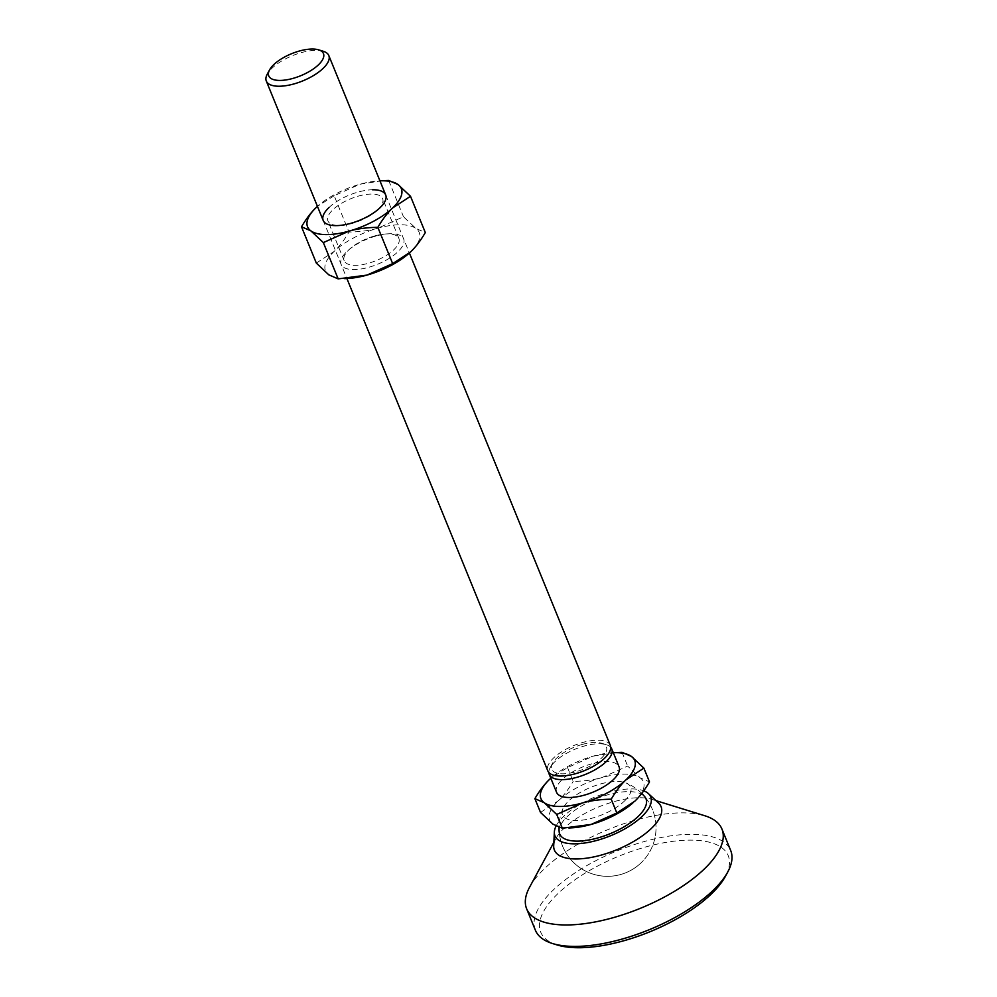 <?xml version="1.0" encoding="UTF-8"?>
<svg xmlns="http://www.w3.org/2000/svg" width="997" height="997" viewBox="0 0 997 997"><rect width="100%" height="100%" fill="white"/><g stroke="black" fill="none" stroke-linecap="round" stroke-linejoin="round"><path stroke-width="0.75" stroke-dasharray="4.99 3.74" d="M323.34 51.296A33.748 13.622 -22.2 0 0 272.119 68.12A33.748 13.622 -22.2 0 0 267.246 74.189M556.563 792.316A33.748 13.622 157.8 0 1 562.37 779.38A33.748 13.622 157.8 0 1 595.259 762.979A33.748 13.622 157.8 0 1 619.062 766.805M548.861 772.525A33.748 13.622 157.8 0 1 550.207 767.578A33.748 13.622 157.8 0 1 555.08 761.509A33.748 13.622 157.8 0 1 584.13 746.068A33.748 13.622 157.8 0 1 606.301 744.684A33.748 13.622 157.8 0 1 610.725 747.276M624.296 801.202A36.777 14.843 -22.2 0 0 625.954 782.932A36.777 14.843 -22.2 0 0 568.838 800.803A36.777 14.843 -22.2 0 0 562.931 808.642A36.777 14.843 -22.2 0 0 582.123 820.17A36.777 14.843 -22.2 0 0 624.296 801.202M610.314 745.357A33.748 13.622 -22.2 0 0 586.51 741.531A33.748 13.622 -22.2 0 0 553.622 757.932A33.748 13.622 -22.2 0 0 547.814 770.868M582.223 744.447A29.536 11.914 157.8 0 1 601.615 743.226A29.536 11.914 157.8 0 1 602.936 756.623A29.536 11.914 157.8 0 1 575.905 771.778A29.536 11.914 157.8 0 1 552.537 763.266A29.536 11.914 157.8 0 1 582.223 744.447M615.51 752.561L593.24 756.125L567.542 767.59L550.818 778.208A50.635 20.426 -22.2 0 1 551.665 777.448L551.615 777.51M567.542 767.59L573.175 781.374C583.98 781.224 593.576 779.953 601.989 777.573L627.674 766.107L640.149 777.847L649.508 781.91M540.511 812.43L558.407 800.728C563.455 795.955 568.377 789.512 573.175 781.374M622.053 752.324L627.674 766.107M613.317 752.71A50.635 20.426 -22.2 0 0 612.17 752.76A50.635 20.426 -22.2 0 0 593.24 756.125A50.635 20.426 -22.2 0 0 551.665 777.448M632.746 803.084A50.635 20.426 -22.2 0 0 634.728 801.276A50.635 20.426 -22.2 0 0 640.149 777.847A50.635 20.426 -22.2 0 0 601.989 777.573A50.635 20.426 -22.2 0 0 558.407 800.728A50.635 20.426 -22.2 0 0 552.986 824.17A50.635 20.426 -22.2 0 0 572.216 827.797M535.377 930.213A105.483 42.559 157.8 0 1 553.522 889.785A105.483 42.559 157.8 0 1 656.3 838.527A105.483 42.559 157.8 0 1 730.689 850.503M557.161 944.957A101.258 40.865 157.8 0 1 558.158 893.387A101.258 40.865 157.8 0 1 677.162 840.832A101.258 40.865 157.8 0 1 725.442 876.276M529.544 887.293A105.483 42.559 157.8 0 1 544.773 868.35A105.483 42.559 157.8 0 1 704.829 815.758M553.696 845.768A57.589 23.243 157.8 0 1 556.002 838.39A57.589 23.243 157.8 0 1 564.314 828.033A57.589 23.243 157.8 0 1 651.714 799.32A57.589 23.243 157.8 0 1 658.519 802.996M556.027 826.127A51.682 20.862 157.8 0 1 563.878 816.094A51.682 20.862 157.8 0 1 643.726 790.82M559.143 831.61A48.517 48.517 0 0 0 640.946 862.966A48.517 48.517 0 0 1 559.143 831.61A46.597 18.806 157.8 0 1 567.704 816.119A46.597 18.806 157.8 0 1 610.376 794.123A46.597 18.806 157.8 0 1 644.723 796.678A48.517 48.517 0 0 1 640.946 862.966A48.517 48.517 0 0 0 644.723 796.678M374.698 235.928A29.536 11.914 157.8 0 1 385.752 233.971A29.536 11.914 157.8 0 1 398.887 238.433A29.536 11.914 157.8 0 1 393.803 249.749A29.536 11.914 157.8 0 1 368.379 263.27A29.536 11.914 157.8 0 1 344.202 260.753A29.536 11.914 157.8 0 1 349.274 249.437A29.536 11.914 157.8 0 1 350.458 248.365A29.536 11.914 157.8 0 1 374.698 235.928M377.551 209.918A29.536 11.914 -22.2 0 0 382.636 198.602A29.536 11.914 -22.2 0 0 361.799 195.25A29.536 11.914 -22.2 0 0 333.023 209.607A29.536 11.914 -22.2 0 0 327.938 220.923A29.536 11.914 -22.2 0 0 341.086 225.397A29.536 11.914 -22.2 0 0 376.368 210.99A29.536 11.914 -22.2 0 0 377.551 209.918M328.998 207.513A33.748 13.622 157.8 0 1 372.492 189.766M375.994 236.04A33.748 13.622 -22.2 0 0 348.289 250.259A33.748 13.622 -22.2 0 0 342.918 266.785A33.748 13.622 -22.2 0 0 368.778 267.283A33.748 13.622 -22.2 0 0 402.389 246.334A33.748 13.622 -22.2 0 0 388.618 233.797A33.748 13.622 -22.2 0 0 375.994 236.04M382.138 180.706L359.867 184.258L334.182 195.724L348.987 232.027C359.792 231.877 369.401 230.606 377.801 228.226L403.486 216.76L415.973 228.5L425.32 232.563M388.68 180.469L403.486 216.76M334.182 195.724L317.445 206.354A50.635 20.426 157.8 0 1 318.292 205.594A50.635 20.426 157.8 0 1 359.867 184.258A50.635 20.426 157.8 0 1 378.798 180.906A50.635 20.426 157.8 0 1 379.944 180.843L378.798 180.906M316.323 263.083L334.219 251.381C339.279 246.62 344.202 240.165 348.987 232.027M348.028 278.45A50.635 20.426 157.8 0 1 328.798 274.823A50.635 20.426 157.8 0 1 334.219 251.381A50.635 20.426 157.8 0 1 377.801 228.226A50.635 20.426 157.8 0 1 415.973 228.5A50.635 20.426 157.8 0 1 410.552 251.929A50.635 20.426 157.8 0 1 408.558 253.737M641.756 793.45A48.517 48.517 0 0 0 625.954 782.932M385.689 194.938L409.393 253.001M601.615 743.226L606.301 744.684M552.537 763.266L550.207 767.578M323.19 220.449L346.894 278.524M612.17 752.76L613.305 752.698M562.931 808.642A48.517 48.517 0 0 0 558.993 827.473M556.002 838.39L553.858 842.328M651.714 799.32L656.001 800.653M398.887 238.433L382.636 198.602M350.458 248.365L348.289 250.259M385.752 233.971L388.618 233.797M376.368 210.99L378.536 209.096M341.086 225.397L338.207 225.559M344.202 260.753L327.938 220.923"/><path stroke-width="1.5" d="M269.576 69.877L267.246 74.189A33.748 13.622 -22.2 0 0 266.311 81.056A33.748 13.622 -22.2 0 0 290.115 84.895A33.748 13.622 -22.2 0 0 323.003 68.481A33.748 13.622 -22.2 0 0 328.811 55.558A33.748 13.622 -22.2 0 0 323.34 51.296L318.654 49.85A29.536 11.914 -22.2 0 0 273.839 64.568A29.536 11.914 -22.2 0 0 269.576 69.877A29.536 11.914 -22.2 0 0 283.659 80.221A29.536 11.914 -22.2 0 0 318.367 64.892A29.536 11.914 -22.2 0 0 318.654 49.85M610.725 747.276A33.748 13.622 157.8 0 1 611.772 748.934L619.062 766.805A33.748 13.622 157.8 0 1 613.255 779.741A33.748 13.622 157.8 0 1 580.366 796.142A33.748 13.622 157.8 0 1 556.563 792.316L549.272 774.445A33.748 13.622 157.8 0 1 548.861 772.525M611.772 748.934A33.748 13.622 157.8 0 1 605.964 761.87A33.748 13.622 157.8 0 1 576.914 777.311A33.748 13.622 157.8 0 1 549.272 774.445M346.894 278.524L547.814 770.868A33.748 13.622 -22.2 0 0 575.456 773.734A33.748 13.622 -22.2 0 0 604.506 758.293A33.748 13.622 -22.2 0 0 610.314 745.357L409.393 253.001M534.878 798.647L544.237 802.722A50.635 20.426 -22.2 0 1 549.646 779.293A50.635 20.426 -22.2 0 1 550.818 778.208L549.646 779.293C544.599 784.053 539.676 790.509 534.878 798.647L540.511 812.43L552.986 824.17L562.333 828.233L556.712 814.449L582.398 802.996C590.81 800.603 600.406 799.345 611.211 799.195L616.831 812.979L591.146 824.432L562.333 828.233M611.211 799.195C615.996 791.057 620.932 784.602 625.979 779.828A50.635 20.426 -22.2 0 1 582.398 802.996A50.635 20.426 -22.2 0 1 544.237 802.722L556.712 814.449M643.875 768.126L631.4 756.399A50.635 20.426 -22.2 0 1 625.979 779.828L643.875 768.126L649.508 781.91C644.71 790.048 639.787 796.503 634.728 801.276L616.831 812.979M613.317 752.71A50.635 20.426 -22.2 0 1 631.4 756.399L622.053 752.324L613.305 752.698M568.876 827.996L572.216 827.797A50.635 20.426 -22.2 0 0 591.146 824.432A50.635 20.426 -22.2 0 0 632.709 803.108A50.635 20.426 -22.2 0 0 632.746 803.084L632.771 803.059M656.001 800.653L704.829 815.758A105.483 42.559 157.8 0 1 721.94 829.055L730.689 850.503A105.483 42.559 157.8 0 1 727.773 871.976A105.483 42.559 157.8 0 1 712.543 890.919A105.483 42.559 157.8 0 1 552.475 943.511A105.483 42.559 157.8 0 1 535.377 930.213L526.628 908.766A105.483 42.559 157.8 0 1 529.544 887.293L553.858 842.328M727.773 871.976L725.442 876.276A101.258 40.865 157.8 0 1 710.824 894.471A101.258 40.865 157.8 0 1 557.161 944.957L552.475 943.511M721.94 829.055A105.483 42.559 157.8 0 1 703.795 869.484A105.483 42.559 157.8 0 1 601.017 920.742A105.483 42.559 157.8 0 1 526.628 908.766M643.726 790.82A51.682 20.862 157.8 0 1 648.424 793.624L658.519 802.996A57.589 23.243 157.8 0 1 651.141 828.657A57.589 23.243 157.8 0 1 590.212 857.607A57.589 23.243 157.8 0 1 553.696 845.768L554.357 832.009A51.682 20.862 157.8 0 1 556.027 826.127M648.424 793.624A51.682 20.862 157.8 0 1 641.806 816.655A51.682 20.862 157.8 0 1 587.121 842.627A51.682 20.862 157.8 0 1 554.357 832.009M641.756 793.45A48.517 48.517 0 0 1 644.723 796.678A46.597 18.806 157.8 0 1 637.968 816.618A46.597 18.806 157.8 0 1 589.863 839.823A46.597 18.806 157.8 0 1 559.143 831.61A48.517 48.517 0 0 1 558.993 827.473M372.492 189.766A33.748 13.622 157.8 0 1 379.882 207.875A33.748 13.622 157.8 0 1 378.536 209.096A33.748 13.622 157.8 0 1 338.207 225.559A33.748 13.622 157.8 0 1 328.998 207.513M388.68 180.469L379.932 180.831A50.635 20.426 157.8 0 1 398.027 184.532L388.68 180.469M301.505 226.793L310.865 230.855L323.34 242.595L338.157 278.886L328.798 274.823L316.323 263.083L301.505 226.793C306.303 218.655 311.226 212.199 316.273 207.426A50.635 20.426 157.8 0 1 317.445 206.354L316.273 207.426A50.635 20.426 157.8 0 0 310.865 230.855A50.635 20.426 157.8 0 0 349.025 231.13C357.437 228.749 367.033 227.478 377.838 227.328L392.656 263.632L366.971 275.097L338.157 278.886M323.34 242.595L349.025 231.13A50.635 20.426 157.8 0 0 392.606 207.974L410.502 196.272L425.32 232.563C420.535 240.701 415.612 247.156 410.552 251.929L392.656 263.632M377.838 227.328C382.624 219.19 387.559 212.735 392.606 207.974A50.635 20.426 157.8 0 0 398.027 184.532L410.502 196.272M408.533 253.761L408.596 253.712A50.635 20.426 157.8 0 1 408.533 253.761A50.635 20.426 157.8 0 1 366.971 275.097A50.635 20.426 157.8 0 1 348.028 278.45L344.688 278.649M328.811 55.558L385.689 194.938M266.311 81.056L323.19 220.449"/></g></svg>

